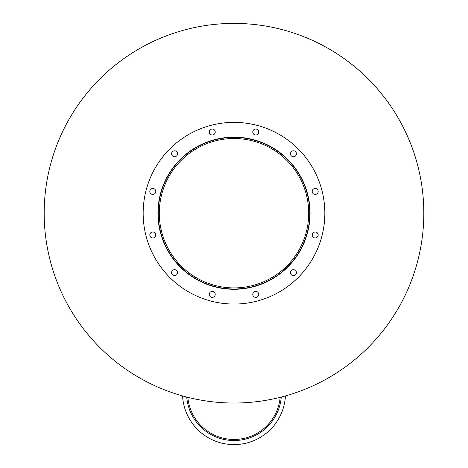 <?xml version="1.0" encoding="UTF-8"?>
<svg xmlns="http://www.w3.org/2000/svg" width="468" height="468" viewBox="0 0 468 468"><rect width="100%" height="100%" fill="white"/><g stroke="black" fill="none" stroke-linecap="round" stroke-linejoin="round"><path stroke-width="0.7" d="M308.704 213.215A74.704 74.704 0 0 1 196.648 277.91A74.704 74.704 0 0 1 196.648 148.52A74.704 74.704 0 0 1 308.704 213.215M309.793 213.215A75.793 75.793 0 0 1 196.104 278.852A75.793 75.793 0 0 1 196.104 147.578A75.793 75.793 0 0 1 309.793 213.215M310.062 213.215A76.062 76.062 0 0 1 195.969 279.086A76.062 76.062 0 0 1 195.969 147.344A76.062 76.062 0 0 1 310.062 213.215M215.227 132.017A2.983 2.983 0 0 1 210.752 134.603A2.983 2.983 0 0 1 210.752 129.437A2.983 2.983 0 0 1 215.227 132.017M177.542 153.773A2.983 2.983 0 0 1 173.066 156.359A2.983 2.983 0 0 1 173.066 151.193A2.983 2.983 0 0 1 177.542 153.773M155.785 191.459A2.983 2.983 0 0 1 151.31 194.044A2.983 2.983 0 0 1 151.31 188.873A2.983 2.983 0 0 1 155.785 191.459M155.785 234.971A2.983 2.983 0 0 1 151.31 237.557A2.983 2.983 0 0 1 151.31 232.391A2.983 2.983 0 0 1 155.785 234.971M177.542 272.657A2.983 2.983 0 0 1 173.066 275.237A2.983 2.983 0 0 1 173.066 270.071A2.983 2.983 0 0 1 177.542 272.657M215.227 294.413A2.983 2.983 0 0 1 210.752 296.993A2.983 2.983 0 0 1 210.752 291.827A2.983 2.983 0 0 1 215.227 294.413M258.74 294.413A2.983 2.983 0 0 1 254.264 296.993A2.983 2.983 0 0 1 254.264 291.827A2.983 2.983 0 0 1 258.74 294.413M296.425 272.657A2.983 2.983 0 0 1 291.95 275.237A2.983 2.983 0 0 1 291.95 270.071A2.983 2.983 0 0 1 296.425 272.657M318.181 234.971A2.983 2.983 0 0 1 313.706 237.557A2.983 2.983 0 0 1 313.706 232.391A2.983 2.983 0 0 1 318.181 234.971M318.181 191.459A2.983 2.983 0 0 1 313.706 194.044A2.983 2.983 0 0 1 313.706 188.873A2.983 2.983 0 0 1 318.181 191.459M296.425 153.773A2.983 2.983 0 0 1 291.95 156.359A2.983 2.983 0 0 1 291.95 151.193A2.983 2.983 0 0 1 296.425 153.773M258.74 132.017A2.983 2.983 0 0 1 254.264 134.603A2.983 2.983 0 0 1 254.264 129.437A2.983 2.983 0 0 1 258.74 132.017M324.839 213.215A90.839 90.839 0 0 1 188.581 291.886A90.839 90.839 0 0 1 188.581 134.544A90.839 90.839 0 0 1 324.839 213.215M285.445 395.928A51.521 51.521 0 0 1 234 444.6A51.521 51.521 0 0 1 182.555 395.928M235.094 440.523A12.051 12.051 0 0 1 232.906 440.523M187.826 397.326A46.367 46.367 0 0 0 280.174 397.326A46.367 46.367 0 0 1 234 439.452M281.286 397.045A47.455 47.455 0 0 1 234 440.534A47.455 47.455 0 0 1 186.714 397.045M423.815 213.215A189.815 189.815 0 0 1 139.09 377.6A189.815 189.815 0 0 1 139.09 48.83A189.815 189.815 0 0 1 423.815 213.215"/></g></svg>
